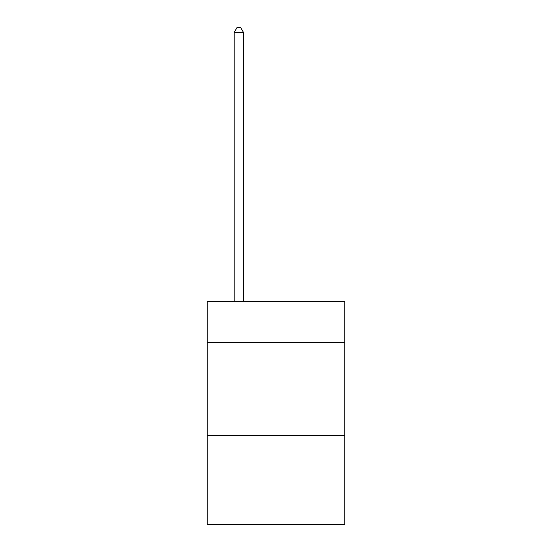 <?xml version="1.0" encoding="UTF-8"?>
<svg xmlns="http://www.w3.org/2000/svg" width="552" height="552" viewBox="0 0 552 552"><rect width="100%" height="100%" fill="white"/><g stroke="black" fill="none" stroke-linecap="round" stroke-linejoin="round"><path stroke-width="0.83" d="M344.745 342.33L344.745 301.454L207.255 301.454L207.255 342.33L344.745 342.33L344.745 524.4L207.255 524.4L207.255 342.33M344.745 435.224L207.255 435.224M243.487 301.454L243.487 32.43L234.2 32.43L234.2 301.454M234.2 32.43L236.987 27.6L240.7 27.6L243.487 32.43"/></g></svg>
